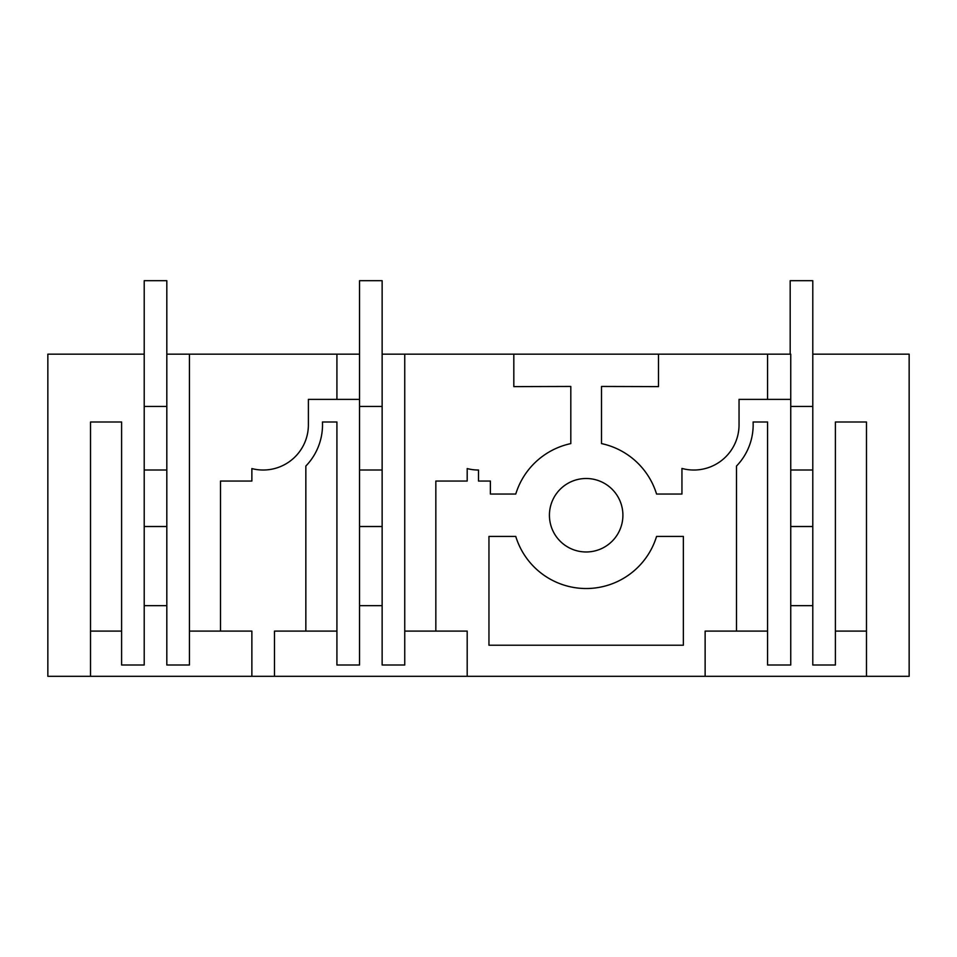 <?xml version="1.0" encoding="UTF-8"?>
<svg xmlns="http://www.w3.org/2000/svg" width="957" height="957" viewBox="0 0 957 957"><rect width="100%" height="100%" fill="white"/><g stroke="black" fill="none" stroke-linecap="round" stroke-linejoin="round"><path stroke-width="1.44" d="M308.393 399.38L336.924 399.38L308.393 399.38L308.393 424.812A45.218 45.218 -90 0 1 251.87 468.583L251.87 481.048L220.505 481.048L220.505 631.094L251.87 631.094L251.87 676.3L909.15 676.3L909.15 354.162L812.792 354.162L812.792 665.007L835.401 665.007L835.401 421.989L866.48 421.989L866.48 676.3M251.87 676.3L90.52 676.3L90.52 421.989L121.599 421.989L121.599 665.007L144.208 665.007L144.208 354.162L47.85 354.162L47.85 676.3L90.52 676.3M359.533 399.38L336.924 399.38L336.924 354.162L359.533 354.162L359.533 665.007L336.924 665.007L336.924 421.989L322.449 421.989A59.346 59.346 -90 0 1 305.845 466.047L305.845 631.094L274.48 631.094L274.48 676.3M404.751 631.094L435.83 631.094L435.83 481.048L467.195 481.048L467.195 468.583A45.218 45.218 -90 0 0 478.5 470.019L478.5 481.048L490.379 481.048L490.379 494.039L515.763 494.039A73.665 73.665 -90 0 1 570.815 443.593L570.815 386.449L513.825 386.616L513.825 354.162L658.5 354.162L658.5 386.616L601.51 386.449L601.51 443.593A73.665 73.665 -90 0 1 656.562 494.039L681.946 494.039L681.946 468.44A45.218 45.218 -90 0 0 739.043 424.812L739.043 399.38L767.574 399.38L767.574 354.162L790.745 354.162L790.745 665.007L767.574 665.007L767.574 421.989L753.099 421.989A59.346 59.346 -90 0 1 736.495 466.047L736.495 631.094L705.13 631.094L705.13 676.3M435.83 631.094L467.195 631.094L467.195 676.3M622.899 515.237A36.737 36.737 -90 0 0 586.163 478.5A36.737 36.737 -90 0 0 549.426 515.237A36.737 36.737 -90 0 0 586.163 551.974A36.737 36.737 -90 0 0 622.899 515.237M683.37 645.221L488.955 645.221L488.955 536.434L515.763 536.434A73.617 73.617 -90 0 0 656.562 536.434L683.37 536.434L683.37 645.221M189.426 354.162L189.426 665.007L166.817 665.007L166.817 354.162L336.924 354.162M404.751 354.162L404.751 665.007L382.142 665.007L382.142 354.162L513.825 354.162M658.5 354.162L767.574 354.162M189.426 631.094L220.505 631.094M305.845 631.094L336.924 631.094M305.845 466.047A59.346 59.346 -90 0 0 322.449 421.989M90.52 631.094L121.599 631.094M144.208 605.661L166.817 605.661M790.183 399.38L739.043 399.38M835.401 631.094L866.48 631.094M812.792 605.661L790.745 605.661M736.495 631.094L767.574 631.094M490.379 494.039L515.763 494.039M359.533 605.661L382.142 605.661M382.142 526.517L359.533 526.517L382.142 526.517M812.792 526.517L790.745 526.517L812.792 526.517M144.208 526.517L166.817 526.517M166.817 354.162L166.817 280.7L144.208 280.7L144.208 354.162M144.208 470.007L166.817 470.007M144.208 406.426L166.817 406.426M382.142 354.162L382.142 280.7L359.533 280.7L359.533 354.162M359.533 470.007L382.142 470.007M359.533 406.426L382.142 406.426M812.792 354.162L812.792 280.7L790.183 280.7L790.183 354.162M790.745 470.007L812.792 470.007M790.745 406.426L812.792 406.426"/></g></svg>
